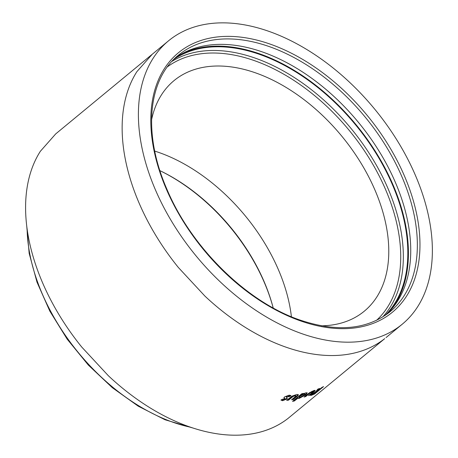 <?xml version="1.0" encoding="UTF-8"?>
<svg xmlns="http://www.w3.org/2000/svg" width="458" height="458" viewBox="0 0 458 458"><rect width="100%" height="100%" fill="white"/><g stroke="black" fill="none" stroke-linecap="round" stroke-linejoin="round"><path stroke-width="0.69" d="M173.885 59.311A166.288 104.647 -129.5 0 1 260.82 54.828A166.288 104.647 -129.5 0 1 388.79 176.679A166.288 104.647 -129.5 0 1 385.161 315.396M181.059 54.244A167.038 105.117 -129.5 0 1 260.762 54.216A167.038 105.117 -129.5 0 1 386.329 170.599A167.038 105.117 -129.5 0 1 391.498 309.316M175.237 58A166.288 104.647 -129.5 0 1 263.734 52.424A166.288 104.647 -129.5 0 1 392.323 175.58A166.288 104.647 -129.5 0 1 386.707 314.32M405.118 154.146A183.664 115.582 -129.5 0 1 402.267 324.19A183.664 115.582 -129.5 0 1 165.653 210.892A183.664 115.582 -129.5 0 1 168.498 40.848A183.664 115.582 -129.5 0 1 405.118 154.146M151.546 119.882A149.474 94.067 -129.5 0 1 161.525 94.772A149.474 94.067 -129.5 0 1 174.023 80.619A149.474 94.067 -129.5 0 1 175.076 79.766A149.474 94.067 -129.5 0 1 199.728 68.076A149.474 94.067 -129.5 0 1 230.008 66.748A149.474 94.067 -129.5 0 1 254.906 72.639A149.474 94.067 -129.5 0 1 288.964 89.19A149.474 94.067 -129.5 0 1 321.413 114.397A149.474 94.067 -129.5 0 1 343.071 137.732A149.474 94.067 -129.5 0 1 366.583 172.826A149.474 94.067 -129.5 0 1 382.201 209.798A149.474 94.067 -129.5 0 1 387.932 236.906A149.474 94.067 -129.5 0 1 387.13 269.991A149.474 94.067 -129.5 0 1 376.757 297.07A149.474 94.067 -129.5 0 1 364.265 311.217A149.474 94.067 -129.5 0 1 363.205 312.07A149.474 94.067 -129.5 0 1 338.554 323.76A149.474 94.067 -129.5 0 1 321.447 325.821M33.674 258.518A183.664 115.582 50.5 0 0 52.865 303.946A183.664 115.582 50.5 0 0 81.759 347.072L108.369 375.743A183.664 115.582 50.5 0 0 148.243 406.715A183.664 115.582 50.5 0 0 190.093 427.051C200.461 430.635 210.657 433.045 220.682 434.287A183.664 115.582 50.5 0 0 257.888 432.661A183.664 115.582 50.5 0 0 288.179 418.297L384.726 338.639A183.664 115.582 -129.5 0 1 354.435 353.004A183.664 115.582 -129.5 0 1 317.228 354.635C307.204 353.393 297.007 350.977 286.639 347.393A183.664 115.582 -129.5 0 1 244.79 327.058A183.664 115.582 -129.5 0 1 204.915 296.091L178.305 267.42A183.664 115.582 -129.5 0 1 149.411 224.294A183.664 115.582 -129.5 0 1 130.227 178.866C126.769 167.416 124.421 156.31 123.179 145.558A183.664 115.582 -129.5 0 1 124.17 104.905A183.664 115.582 -129.5 0 1 136.908 71.631L152.262 54.244L55.716 133.896L40.361 151.283A183.664 115.582 50.5 0 0 27.623 184.557A183.664 115.582 50.5 0 0 26.633 225.21C27.869 235.967 30.217 247.068 33.674 258.518M273.191 307.959A149.474 94.067 50.5 0 0 272.831 306.574A149.474 94.067 50.5 0 0 255.701 264.312A149.474 94.067 50.5 0 0 161.205 171.275A149.474 94.067 50.5 0 0 159.916 170.657M322.026 387.342L317.589 390.811L319.558 388.447L317.778 389.18L315.745 391.699L311.766 394.309L310.679 395.563L314.617 393.983L323.571 386.598L322.026 387.342M314.783 391.086L315.184 390.388L313.793 390.594L309.425 392.781L304.049 397.057L305.744 396.542L310.261 392.872L312.894 391.75L312.608 391.281L312.007 391.355L312.293 391.825C313.175 391.613 312.957 392.014 311.629 393.027L308.486 395.615L310.129 395.014L312.831 392.781L314.783 391.086L314.743 390.33M293.378 400.658L294.076 400.515L297.482 397.71L297.734 398.191L299.131 398.414L305.87 394.762L307.244 392.907L305.858 392.838L302.807 394.006L303.522 393.416L301.736 393.765L292.542 401.345L294.328 400.996L297.774 398.305M298.015 395.512L298.341 394.676L296.721 394.47L292.072 396.113L286.668 400.338L288.534 400.149L293.063 396.502L295.221 395.701L295.925 395.809L294.706 397.166L291.563 399.76L293.383 399.479L298.015 395.512L298.106 394.487M286.37 396.891L286.279 396.336L287.601 395.878L288.454 396.353L290.675 395.374L290.893 395.861L289.341 395.128L284.567 396.891L283.886 398.036L284.956 399.13L283.88 399.496L283.279 398.987L281.052 399.903L282.466 400.727L286.782 399.055L287.366 397.956L286.485 396.823L287.813 396.365L288.672 396.84L290.893 395.861L290.859 395.546M281.052 399.903L281.075 400.263M283.863 397.79L284.607 398.237L284.956 399.13M288.42 396.21L288.672 396.84M286.576 397.378L286.279 396.336M272.985 307.152A151.34 95.241 50.5 0 0 160.666 171.017M287.601 395.878L287.813 396.365M284.607 398.237L284.744 398.643M281.04 399.994L282.254 400.24L282.466 400.727M282.254 400.24L286.565 398.569L286.782 399.055M286.565 398.569L287.189 397.733M287.366 399.76L288.305 399.662L288.534 400.149M288.305 399.662L292.834 396.015L293.063 396.502M292.834 396.015L294.992 395.214L295.221 395.701M294.992 395.214L295.925 395.809M292.33 399.124L293.143 398.998L293.383 399.479M293.143 398.998L297.774 395.031M302.555 393.525L302.807 394.006M294.076 400.515L294.328 400.996M297.482 397.71L298.874 397.933L299.131 398.414M298.874 397.933L305.6 394.286L305.87 394.762M305.6 394.286L306.992 392.741M303.786 393.662L304.043 394.143L300.099 396.159L299.337 397.212L300.259 397.269L304.118 395.243L304.896 394.183L304.633 393.708L303.139 393.846M302.79 393.977L299.847 395.678L299.085 396.731L299.337 397.212M299.847 395.678L300.099 396.159M304.896 394.183L304.043 394.143M305.12 396.176L305.744 396.542M305.469 396.067L309.986 392.397L310.261 392.872M311.686 391.475L312.007 391.355M309.751 394.573L310.129 395.014M309.837 394.544L314.491 390.611M316.432 391.767L317.594 390.806L317.28 390.348L318.51 388.882M310.971 395.036L313.289 394.017M314.303 393.525L314.617 393.983M312.7 393.588L313.003 394.057L313.341 393.662C312.831 394.189 313.1 394.183 314.142 393.651L316.512 391.893L313.341 393.662L313.037 393.199M316.512 391.893L316.203 391.43L315.596 391.71L315.905 392.174M167.405 66.834A164.422 103.474 -129.5 0 1 255.381 60.983A164.422 103.474 -129.5 0 1 382.711 183.154A164.422 103.474 -129.5 0 1 376.545 320.331M171.87 61.412A166.288 104.647 -129.5 0 1 256.343 58.527A166.288 104.647 -129.5 0 1 383.34 178.368A166.288 104.647 -129.5 0 1 382.716 316.976M270.34 46.974A166.288 104.647 -129.5 0 1 400.298 173.09A166.288 104.647 -129.5 0 1 390.09 311.715C366.984 329.892 336.613 332.548 298.971 319.69C246.101 301.375 191.175 247.171 166.918 189.257C142.701 134.142 147.711 79.509 178.437 55.178A166.288 104.647 -129.5 0 1 270.34 46.974M299.463 320.526A168.155 105.827 -129.5 0 1 151.529 134.4A168.155 105.827 -129.5 0 1 271.308 44.518A168.155 105.827 -129.5 0 1 419.236 230.637A168.155 105.827 -129.5 0 1 299.463 320.526M27.108 228.96A163.878 103.13 50.5 0 0 165.779 419.522A163.878 103.13 50.5 0 0 190.711 427.262M154.735 151.1A149.474 94.067 -129.5 0 1 158.359 152.296A149.474 94.067 -129.5 0 1 192.417 168.847A149.474 94.067 -129.5 0 1 224.867 194.049A149.474 94.067 -129.5 0 1 246.524 217.384A149.474 94.067 -129.5 0 1 270.037 252.484A149.474 94.067 -129.5 0 1 285.655 289.45A149.474 94.067 -129.5 0 1 291.385 316.558M284.218 398.031L284.424 398.517M291.506 397.023L291.729 397.51M295.845 396.765L296.086 397.246M308.663 393.428L308.944 393.903M312.539 392.311L312.831 392.781M312.499 394.39L312.808 394.853M193.568 428.207L164.994 419.746L138.236 406.177L112.319 387.686L88.302 365.037L67.183 339.166L49.836 311.154L36.989 282.157L29.175 253.371L26.724 225.983M402.267 324.19L386.025 337.592M168.498 40.848L152.262 54.244M286.13 396.674L286.336 397.16M284.859 398.431L285.071 398.918"/></g></svg>

